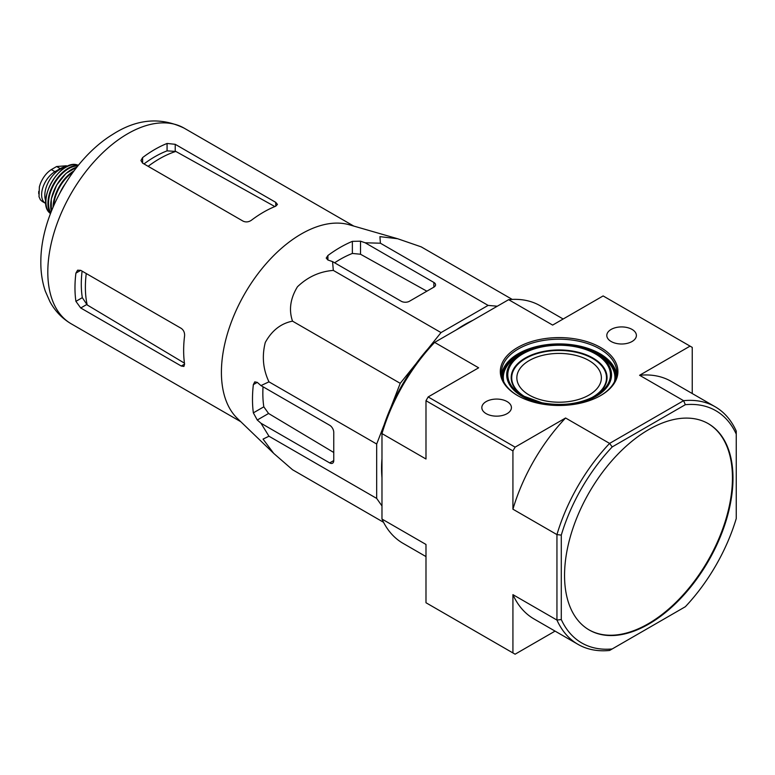 <?xml version="1.0" encoding="UTF-8"?>
<svg xmlns="http://www.w3.org/2000/svg" width="775" height="775" viewBox="0 0 775 775"><rect width="100%" height="100%" fill="white"/><g stroke="black" fill="none" stroke-linecap="round" stroke-linejoin="round"><path stroke-width="1.16" d="M428.1 348.653L441.014 332.591L488.114 305.398L497.288 306.212M390.978 407.156L400.229 383.334L416.243 363.407M381.978 505.949L376.679 498.412L376.679 444.027L384.129 424.816M381.978 477.652A117.374 67.764 -60 0 1 381.978 458.674M456.349 329.85A117.374 67.764 -60 0 1 472.779 320.366M529.228 360.559A42.267 24.403 0 0 0 516.847 377.812A42.267 24.403 0 0 0 559.114 402.215A42.267 24.403 0 0 0 601.381 377.812A42.267 24.403 0 0 0 589 360.559A42.267 24.403 0 0 0 529.228 360.559M612.202 648.956L609.596 650.458A137.165 79.195 -60 0 1 578.014 644.364A137.165 79.195 -60 0 1 556.944 620.058L556.944 534.605A137.165 79.195 -60 0 1 609.596 443.407L565.576 417.996L515.104 447.146L512.924 450.905L425.988 400.714L425.988 459.003L381.978 433.593L381.978 431.588A134.094 77.422 120 0 1 432.886 343.403L508.632 299.673L552.643 325.083L603.124 295.934L690.06 346.125L639.588 375.274L683.598 400.685A137.165 79.195 -60 0 1 715.18 406.778A137.165 79.195 -60 0 1 736.25 431.084L736.25 518.543A134.094 77.422 -60 0 1 685.333 606.728L612.202 648.956A134.094 77.422 -60 0 1 561.284 619.554L561.284 535.108A134.094 77.422 -60 0 1 612.202 446.923L685.333 404.695A134.094 77.422 -60 0 1 736.25 434.097M515.104 447.146L428.158 396.945L425.988 400.714M561.284 619.554L556.944 620.058L512.924 594.648L512.924 652.938L515.104 654.197L555.074 631.112M512.924 652.938L425.988 602.747L425.988 544.457L381.978 519.047L381.978 433.593A137.165 79.195 120 0 1 434.63 342.395L478.64 367.805L428.158 396.945M692.24 393.535L692.24 347.384L690.06 346.125M564.549 575.447A119.108 68.772 120 0 0 589.213 629.978A119.108 68.772 120 0 0 648.772 624.078A119.108 68.772 120 0 0 726.582 519.114A119.108 68.772 120 0 0 708.321 423.673A119.108 68.772 120 0 0 616.542 455.584A119.108 68.772 120 0 0 564.549 575.447M517.545 347.539A58.784 33.935 0 0 0 517.545 395.541A58.784 33.935 0 0 0 600.683 395.541A58.784 33.935 0 0 0 600.683 347.539A58.784 33.935 0 0 0 517.545 347.539M632.061 329.423A14.793 8.544 180 0 1 636.391 335.517A14.793 8.544 180 0 1 621.598 344.003A14.793 8.544 180 0 1 606.806 335.517A14.793 8.544 180 0 1 615.893 327.583A14.793 8.544 180 0 1 632.061 329.423M507.083 401.576A14.793 8.544 180 0 1 511.422 407.669A14.793 8.544 180 0 1 496.63 416.156A14.793 8.544 180 0 1 481.837 407.669A14.793 8.544 180 0 1 490.924 399.735A14.793 8.544 180 0 1 507.083 401.576M612.202 446.923L609.596 443.407L683.598 400.685L685.333 404.695M561.284 535.108L556.944 534.605L512.924 509.194L512.924 450.905M563.154 319.009L540.214 305.767A137.165 79.195 120 0 0 508.632 299.673M381.978 519.047A137.165 79.195 120 0 0 403.048 543.343L425.988 556.586M512.924 594.648A137.165 79.195 120 0 0 534.004 618.954L578.014 644.364M715.18 406.778L671.16 381.368A137.165 79.195 120 0 0 639.588 375.274M565.576 417.996A137.165 79.195 120 0 0 512.924 509.194M588.942 629.823A119.108 68.772 120 0 0 648.229 623.768A119.108 68.772 120 0 0 725.962 519.056A119.108 68.772 120 0 0 708.05 423.518M614.459 381.765A55.8 32.221 0 0 0 598.571 354.843L596.178 353.458C576.619 341.639 541.212 341.794 522.05 353.458L522.05 353.458A52.409 30.264 0 0 0 522.05 396.257A52.409 30.264 0 0 0 596.178 396.257A52.409 30.264 0 0 0 596.178 353.458A52.409 30.264 0 0 0 522.05 353.458L519.657 354.843A55.8 32.221 0 0 0 503.769 381.765M600.267 395.773A57.631 33.277 0 0 0 616.745 372.484A57.631 33.277 0 0 0 581.173 341.736A57.631 33.277 0 0 0 518.359 348.953A57.631 33.277 0 0 0 501.483 372.484A57.631 33.277 0 0 0 517.952 395.773M512.217 299.402L421.203 246.857L397.653 238.739L379.924 236.646L380.409 243.214L488.114 305.398M380.409 243.214L365.161 242.778L360.511 241.19L352.363 241.364A123.952 71.562 120 0 0 327.912 255.488L326.227 258.085L327.912 260.012L332.552 261.601L333.318 270.407C319.629 271.483 307.675 276.946 297.445 286.789C290.325 298.472 288.678 309.923 292.524 321.15C280.928 323.427 271.841 330.547 265.263 342.502C261.805 356.306 263.045 369.413 268.973 381.843L260.972 385.592L257.271 382.366L254.752 381.872L253.347 384.632A123.952 71.562 120 0 0 253.347 412.862L257.271 420.011L260.972 423.237L268.973 436.228L263.045 439.096L273.711 453.394L292.524 469.737L383.538 522.282M268.973 436.228L376.679 498.412M260.972 423.237L329.675 462.907A5.764 3.323 -120 0 0 332.562 463.198A5.764 3.323 -120 0 0 333.754 460.553L333.754 432.324A5.764 3.323 -120 0 0 329.675 425.262L260.972 385.592M268.973 381.843L376.679 444.027M292.524 321.15L400.229 383.334M333.318 270.407L441.014 332.591M332.552 261.601L401.266 301.272A5.764 3.323 0 0 0 409.413 301.272L433.864 287.147A5.764 3.323 0 0 0 435.56 284.803A5.764 3.323 0 0 0 433.864 282.449L365.161 242.778M148.151 166.334A104.867 60.547 -60 0 1 175.828 151.435L167.071 150.854A104.024 60.053 120 0 0 143.995 163.932M175.828 151.435L274.147 206.169M184.46 363.155L87.197 304.953A104.867 60.547 -60 0 1 86.258 273.536M82.102 271.134A104.024 60.053 120 0 0 82.315 297.658L87.197 304.953M142.619 163.138L243.147 221.175C245.888 222.377 248.601 222.096 251.294 220.323A112.956 65.216 -60 0 1 275.745 206.198L277.44 204.426L275.745 202.352L175.227 144.315L167.071 143.462A112.956 65.216 120 0 0 142.619 157.577L140.934 160.512L142.619 163.138L142.619 157.577M80.726 307.985L181.253 366.023L183.898 366.449L184.586 364.095A112.956 65.216 -60 0 1 184.586 335.866C184.779 332.649 183.665 330.15 181.253 328.377L80.726 270.339L77.607 270.194L75.911 273.12A112.956 65.216 120 0 0 75.911 301.349L80.726 307.985L86.606 304.594M426.87 291.187L360.511 254.239L352.363 253.444A109.323 63.114 120 0 0 334.616 262.793M263.035 386.783A109.323 63.114 120 0 0 263.81 406.827L268.576 413.482L333.754 452.484M273.197 452.9L237.392 418.442A112.956 65.216 -60 0 1 222.193 384.739A112.956 65.216 -60 0 1 260.662 270.262A112.956 65.216 -60 0 1 349.215 224.76L397.653 238.739M42.228 201.422L40.387 199.814L39.021 196.743L39.37 186.775L40.387 183.578C42.993 177.32 46.645 172.651 51.334 169.589L56.623 166.528L66.34 165.782M45.89 203.534A18.823 10.869 -60 0 1 45.522 203.341A18.823 10.869 -60 0 1 42.635 188.257A18.823 10.869 -60 0 1 54.938 171.672L60.237 168.611A18.823 10.869 -60 0 1 66.476 166.799M45.803 200.987A21.128 12.197 -60 0 1 49.193 180.662A21.128 12.197 -60 0 1 65.1 167.565M590.618 398.253A47.391 27.357 0 0 0 593.582 359.038A47.391 27.357 0 0 0 525.605 358.467A47.391 27.357 0 0 0 527.601 398.253M594.163 396.509A47.934 27.677 0 0 0 592.41 357.721A47.934 27.677 0 0 0 525.217 358.06A47.934 27.677 0 0 0 524.055 396.5M522.815 353.904A51.324 29.634 0 0 0 522.815 395.812A51.324 29.634 0 0 0 595.403 395.812A51.324 29.634 0 0 0 595.403 353.904A51.324 29.634 0 0 0 522.815 353.904M524.404 352.189A56.352 32.531 0 0 0 519.269 354.805A56.352 32.531 0 0 0 502.859 379.721M615.36 379.721A56.352 32.531 0 0 0 593.824 352.189M532.115 348.915A56.866 32.831 0 0 0 518.901 354.601A56.866 32.831 0 0 0 502.248 377.9M615.98 377.9A56.866 32.831 0 0 0 586.113 348.915M616.6 374.829A57.631 33.277 0 0 0 579.274 346.008A57.631 33.277 0 0 0 518.359 353.662A57.631 33.277 0 0 0 501.628 374.829M71.203 323.805A112.956 65.216 -60 0 1 71.203 193.372A112.956 65.216 -60 0 1 184.159 128.156C160.638 116.802 136.817 118.895 112.695 134.414C73.296 158.4 41.501 213.822 40.862 259.828C40.562 271.027 42.053 281.499 45.347 291.245L49.92 301.64C55.015 311.046 62.107 318.438 71.203 323.805L240.792 421.716M275.745 206.198L275.745 202.352M175.227 151.106L175.227 144.315M167.071 150.854L167.071 143.462M75.911 273.12L80.726 270.339M75.911 301.349L82.315 297.658M181.253 366.023L184.586 364.095M327.912 260.012L327.912 255.488M352.363 253.444L352.363 241.364M253.347 412.862L263.81 406.827M253.347 384.632L257.271 382.366M257.271 420.011L268.576 413.482M360.511 254.239L360.511 241.19M433.864 287.147L433.864 282.449M329.675 462.907L333.754 460.553M51.334 169.589L54.938 171.672M56.623 166.528L60.237 168.611M60.818 191.289A30.264 17.467 -60 0 1 64.199 185.419M60.159 192.481A29.876 17.253 -60 0 1 64.906 184.256M53.717 205.637A29.557 17.069 -60 0 1 73.082 172.098M53.097 207.061A29.944 17.292 -60 0 1 74.013 170.849M51.353 211.304A29.508 17.031 -60 0 1 76.802 167.216M50.947 201.626A29.121 16.817 -60 0 1 68.219 171.701M50.762 212.815A28.394 16.391 -60 0 1 54.395 183.665A28.394 16.391 -60 0 1 77.82 165.947M50.53 213.416A28.772 16.614 -60 0 1 53.882 183.375A28.772 16.614 -60 0 1 78.227 165.443M50.433 213.677L49.697 212.931A28.045 16.197 -60 0 1 51.731 182.125A28.045 16.197 -60 0 1 77.393 164.959L78.401 165.23M38.75 193.828A22.097 12.758 -60 0 1 38.76 191.367M522.815 395.812L541.87 402.758C562.069 406.381 579.913 404.066 595.403 395.812M522.05 353.458L519.657 354.843M353.758 226.068L184.159 128.156M42.218 201.442L45.522 203.341M66.35 165.773L67.367 166.363M59.694 193.353L65.429 183.413M51.324 211.372L51.295 198.894L56.682 184.993L66.03 173.368L76.851 167.158M49.697 212.931C35.737 201.083 60.15 158.807 77.393 164.959M39.38 186.775L39.012 196.743"/></g></svg>
